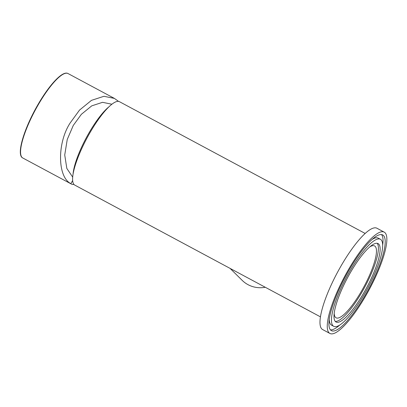 <?xml version="1.0" encoding="UTF-8"?>
<svg xmlns="http://www.w3.org/2000/svg" width="407" height="407" viewBox="0 0 407 407"><rect width="100%" height="100%" fill="white"/><g stroke="black" fill="none" stroke-linecap="round" stroke-linejoin="round"><path stroke-width="0.61" d="M320.446 316.855L74.771 185.104A47.314 11.462 -61.8 0 1 88.655 135.017A47.314 11.462 -61.8 0 1 119.49 101.709L365.171 233.46M108.923 106.832A43.641 10.577 118.2 0 0 83.114 143.981A43.641 10.577 118.2 0 0 73.062 174.191M72.69 177.106L66.829 168.442L64.728 154.97L67.252 139.443L73.285 125.422L81.375 114.301L91.743 105.856L102.539 102.325L111.604 104.161M73.911 184.402A47.899 11.605 -61.8 0 1 71.54 184.132A47.899 11.605 -61.8 0 1 70.874 183.638C57.418 177.142 57.026 143.01 70.177 122.939L79.513 110.094L91.489 100.351L103.938 96.291L114.387 98.402L118.122 101.053A47.899 11.605 -61.8 0 1 118.279 101.368M118.122 101.053L117.944 101.358M72.644 180.545L70.874 183.638M375.198 269.2A44.495 10.78 118.2 0 0 378.088 243.59A44.495 10.78 118.2 0 0 338.919 296.398A44.495 10.78 118.2 0 0 336.029 322.008A44.495 10.78 118.2 0 0 375.198 269.2M335.251 321.382A44.495 10.78 118.2 0 0 373.468 268.274A44.495 10.78 118.2 0 0 377.136 243.284M329.263 319.286A49.389 11.966 118.2 0 0 331.532 325.152L333.715 326.322A49.389 11.966 118.2 0 0 377.197 267.704A49.389 11.966 118.2 0 0 380.403 239.27A49.389 11.966 118.2 0 0 336.92 297.893A49.389 11.966 118.2 0 0 333.715 326.322M379.192 266.209A54.289 13.156 118.2 0 0 382.712 234.956A54.289 13.156 118.2 0 0 334.925 299.389A54.289 13.156 118.2 0 0 331.405 330.642A54.289 13.156 118.2 0 0 379.192 266.209M382.672 245.141A54.289 13.156 118.2 0 0 381.507 234.585M334.198 313.293A40.766 9.88 118.2 0 0 336.06 317.801A40.766 9.88 118.2 0 0 371.952 269.414A40.766 9.88 118.2 0 0 374.598 245.945A40.766 9.88 118.2 0 0 369.815 246.881M329.894 333.455L322.614 329.548A57.479 13.93 -61.8 0 1 326.343 296.459A57.479 13.93 -61.8 0 1 376.943 228.241L384.223 232.143A57.479 13.93 -61.8 0 1 380.494 265.232A57.479 13.93 -61.8 0 1 329.894 333.455A57.479 13.93 -61.8 0 1 333.623 300.366A57.479 13.93 -61.8 0 1 384.223 232.143M330.423 329.843A54.289 13.156 118.2 0 0 339.86 324.969M380.403 239.27L378.215 238.1A49.389 11.966 118.2 0 0 372.074 239.458M265.272 287.266A27.035 26.165 134.7 0 1 248.016 284.666A27.035 26.165 134.7 0 1 242.155 280.337L230.097 268.401M37.775 105.566A47.899 11.605 118.2 0 0 22.756 157.972C16.061 155.042 23.855 129.085 37.475 105.444C49.125 85.027 62.617 70.314 68.035 73.545A47.899 11.605 118.2 0 0 37.775 105.566M20.849 154.986A47.471 11.503 -61.8 0 1 37.48 105.464M37.49 105.444A47.471 11.503 -61.8 0 1 64.489 73.611M22.756 157.972L71.54 184.132M68.035 73.545L114.387 98.402"/></g></svg>
